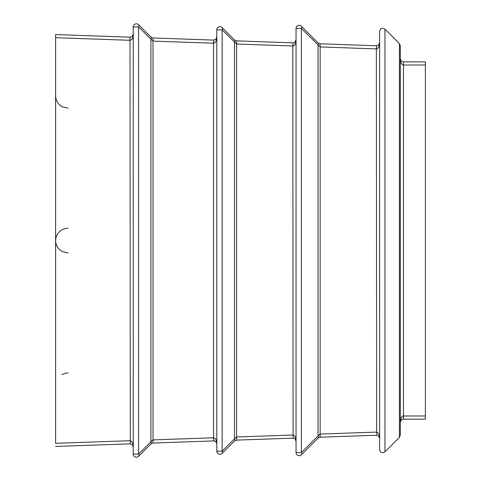 <?xml version="1.0" encoding="UTF-8"?>
<svg xmlns="http://www.w3.org/2000/svg" width="481" height="481" viewBox="0 0 481 481"><rect width="100%" height="100%" fill="white"/><g stroke="black" fill="none" stroke-linecap="round" stroke-linejoin="round"><path stroke-width="0.72" d="M425.396 415.993L425.396 419.125L402.783 419.204L401.244 420.045L400.324 422.264C400.517 418.464 401.557 416.372 403.457 415.993L425.396 415.993L425.396 65.007L403.457 65.007C401.557 64.628 400.517 62.536 400.324 58.736L401.244 60.955L403.457 61.875L425.396 61.875L425.396 65.007M133.237 446.915L132.281 444.715L133.237 446.969C133.033 443.067 131.95 440.975 129.996 440.704L55.604 443.302L55.604 34.566L55.604 37.698L129.996 40.296C131.95 40.025 133.033 37.933 133.237 34.031L133.237 34.085C133.477 34.313 133.159 35.047 132.281 36.285L133.237 34.085M150.914 37.055A3.133 1.81 -45 0 1 150.914 39.268L150.914 441.732L153.018 439.899L153.018 41.101L138.588 26.948L138.588 454.052A3.133 1.81 45 0 1 138.588 456.271A3.133 3.133 0 0 1 133.237 454.052L138.588 454.052L150.914 441.732A3.133 1.81 45 0 1 150.914 443.945L138.588 456.271A3.133 3.133 0 0 1 133.237 454.052L133.237 26.948A3.133 3.133 0 0 1 138.588 24.729L150.914 37.055L152.844 37.957L213.564 40.085L215.849 39.208L216.805 36.953C216.6 40.855 215.518 42.941 213.564 43.218L213.859 40.079M153.018 37.969L153.018 41.101L213.564 43.218L213.564 440.915C215.121 440.121 217.436 443.963 216.805 444.011C216.582 442.081 215.5 441.047 213.564 440.915L153.018 443.031L153.018 439.899L213.564 437.782C215.518 438.059 216.6 440.145 216.805 444.047M234.481 39.971A3.133 1.81 -45 0 1 234.481 42.19L234.481 438.81L236.586 436.982L236.586 44.018L222.156 29.864L222.156 451.136A3.133 1.81 45 0 1 222.156 453.355A3.133 3.133 0 0 1 216.805 451.136L222.156 451.136L234.481 438.81A3.133 1.81 45 0 1 234.481 441.029L222.156 453.355A3.133 3.133 0 0 1 216.805 451.136L216.805 29.864A3.133 3.133 0 0 1 222.156 27.645L234.481 39.971L236.418 40.879L293.115 42.845L295.087 41.973L296.043 39.719C295.839 43.621 294.757 45.707 292.803 45.984L293.097 42.845M236.586 440.115L236.586 436.982L292.803 435.016C294.757 435.293 295.839 437.379 296.043 441.281C295.839 439.333 294.757 438.287 292.803 438.149L236.411 440.121L234.481 441.029M318.049 42.887A3.133 1.81 -45 0 1 318.049 45.106L318.049 435.894L320.154 434.06L320.154 46.94L301.395 28.451L301.395 452.549A3.133 1.81 45 0 1 301.395 454.767A3.133 3.133 0 0 1 296.043 452.549L301.395 452.549L318.049 435.894A3.133 1.81 45 0 1 318.049 438.113L301.395 454.767A3.133 3.133 0 0 1 296.043 452.549L296.043 28.451A3.133 3.133 0 0 1 301.395 26.233L318.049 42.887L319.985 43.795L376.665 45.767L378.655 44.889L379.611 42.635C379.407 46.537 378.325 48.629 376.37 48.9L376.665 45.767M320.154 437.193L320.154 434.06L376.37 432.1C378.325 432.371 379.407 434.463 379.611 438.365L379.611 31.367C380.429 28.301 382.215 27.561 384.962 29.155L399.404 43.597L400.324 45.815L399.404 43.597L399.404 437.403L384.962 451.845C382.215 453.439 380.429 452.699 379.611 449.633L379.611 31.367C380.429 28.301 382.215 27.561 384.962 29.155L384.962 451.845C382.215 453.439 380.429 452.699 379.611 449.633L379.611 438.317L378.655 436.111L376.683 435.233L320.154 437.193L318.049 438.113M400.324 435.185L399.404 437.403L400.324 435.185L400.324 45.815M132.281 444.715L129.996 443.837L55.604 446.434M153.018 443.031L150.914 443.945M55.604 34.566L129.996 37.163L132.281 36.285L132.984 35.257M130.309 37.163L129.996 37.163L130.291 443.837M236.586 40.885L236.586 44.018L292.803 45.984L293.097 438.155M320.154 43.807L320.154 46.94L376.37 48.9L376.665 435.233M138.588 26.948A3.133 1.81 -45 0 0 138.588 24.729L138.588 24.729A3.133 3.133 0 0 0 133.237 26.948L138.588 26.948M222.156 29.864A3.133 1.81 -45 0 0 222.156 27.645L222.156 27.645A3.133 3.133 0 0 0 216.805 29.864L222.156 29.864M301.395 28.451A3.133 1.81 -45 0 0 301.395 26.233L301.395 26.233A3.133 3.133 0 0 0 296.043 28.451L301.395 28.451M403.457 419.125L403.457 61.875M68.14 372.955L65.308 373.28L61.875 374.633M68.14 253.036L62.103 251.485C57.936 249.002 55.772 245.34 55.604 240.5M68.14 108.255L62.103 106.704C57.936 104.221 55.772 100.559 55.604 95.719M68.14 228.174L65.308 228.499L62.103 229.726C57.936 232.203 55.772 235.864 55.604 240.71M295.087 439.027L296.043 441.233L295.087 439.027M379.611 438.305L378.655 436.111M402.783 419.204L403.385 419.131M401.238 420.051L400.324 422.186M400.366 421.753L400.469 421.326M400.577 421.037L400.907 420.448M216.029 39.021L216.805 37.031M216.438 38.414L216.24 38.751M295.701 41.138L295.472 41.516M295.25 41.799L296.043 39.767M379.491 43.476L378.655 44.889C379.533 43.651 379.852 42.917 379.611 42.689M400.324 58.82L401.238 60.949M401.052 60.744L400.781 60.365M400.625 60.071L400.463 59.638"/></g></svg>
